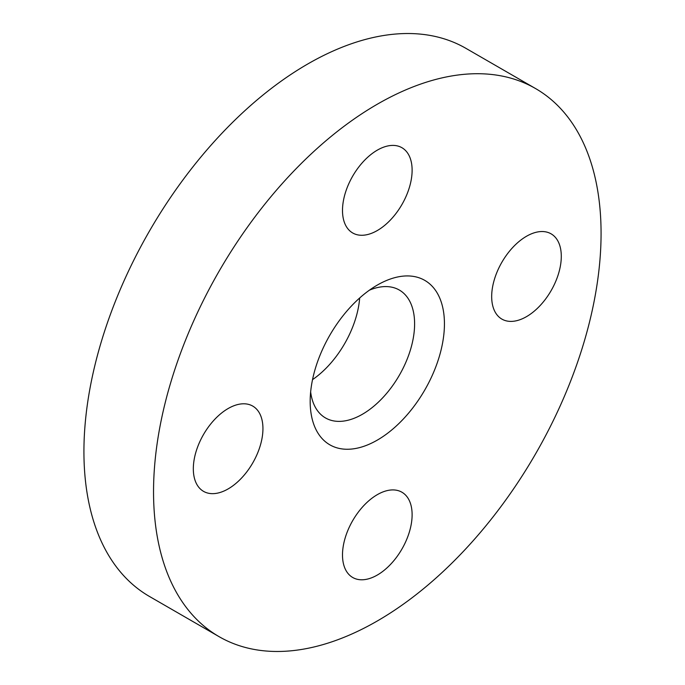 <?xml version="1.0" encoding="UTF-8"?>
<svg xmlns="http://www.w3.org/2000/svg" width="685" height="685" viewBox="0 0 685 685"><rect width="100%" height="100%" fill="white"/><g stroke="black" fill="none" stroke-linecap="round" stroke-linejoin="round"><path stroke-width="1.03" d="M377.307 494.656A49.226 28.419 -60 0 1 401.924 492.224A49.226 28.419 -60 0 1 409.467 531.663A49.226 28.419 -60 0 1 377.307 575.049A49.226 28.419 -60 0 1 352.698 577.481A49.226 28.419 -60 0 1 345.146 538.033A49.226 28.419 -60 0 1 377.307 494.656M228.131 408.534A49.226 28.419 -60 0 1 252.748 406.094A49.226 28.419 -60 0 1 260.291 445.541A49.226 28.419 -60 0 1 228.131 488.919A49.226 28.419 -60 0 1 203.522 491.351A49.226 28.419 -60 0 1 195.97 451.912A49.226 28.419 -60 0 1 228.131 408.534M377.307 150.143A49.226 28.419 -60 0 1 401.924 147.712A49.226 28.419 -60 0 1 409.467 187.159A49.226 28.419 -60 0 1 377.307 230.537A49.226 28.419 -60 0 1 352.698 232.968A49.226 28.419 -60 0 1 345.146 193.53A49.226 28.419 -60 0 1 377.307 150.143M526.482 236.274A49.226 28.419 -60 0 1 551.1 233.842A49.226 28.419 -60 0 1 558.643 273.281A49.226 28.419 -60 0 1 526.482 316.658A49.226 28.419 -60 0 1 501.874 319.099A49.226 28.419 -60 0 1 494.33 279.651A49.226 28.419 -60 0 1 526.482 236.274M310.647 391.923A73.843 42.633 120 0 0 325.469 417.927A73.843 42.633 120 0 0 362.391 414.271A73.843 42.633 120 0 0 410.632 349.204A73.843 42.633 120 0 0 399.312 290.038A73.843 42.633 120 0 0 369.378 290.2M312.531 379.636A73.843 42.633 120 0 0 359.676 297.984M377.307 285.08L377.307 285.08A94.932 54.809 120 0 0 310.177 401.35A94.932 54.809 120 0 0 377.307 440.112A94.932 54.809 120 0 0 444.437 323.842A94.932 54.809 120 0 0 377.307 285.08M535.533 88.536L465.92 48.344A316.453 182.707 120 0 0 307.693 64.022A316.453 182.707 120 0 0 100.96 342.885A316.453 182.707 120 0 0 149.467 596.464L219.08 636.656A316.453 182.707 120 0 0 377.307 620.978A316.453 182.707 120 0 0 584.04 342.115A316.453 182.707 120 0 0 535.533 88.536A316.453 182.707 120 0 0 377.307 104.214A316.453 182.707 120 0 0 170.574 383.078A316.453 182.707 120 0 0 219.08 636.656"/></g></svg>
